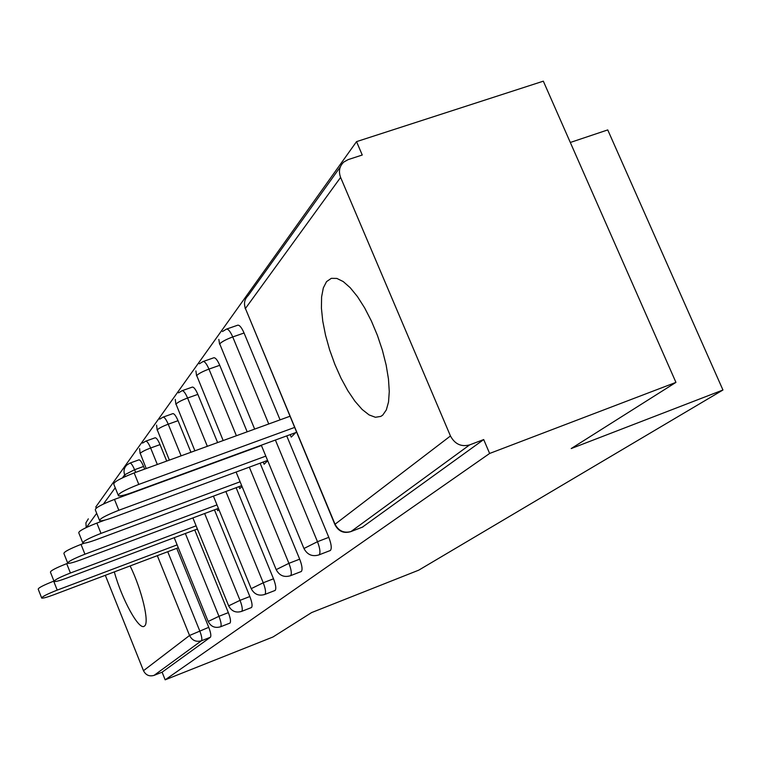 <?xml version="1.0" encoding="UTF-8"?>
<svg xmlns="http://www.w3.org/2000/svg" width="761" height="761" viewBox="0 0 761 761"><rect width="100%" height="100%" fill="white"/><g stroke="black" fill="none" stroke-linecap="round" stroke-linejoin="round"><path stroke-width="1.14" d="M326.545 281.618L323.33 287.905L321.599 296.904L321.418 308.167L322.759 321.142L325.546 335.259L329.646 349.898L334.888 364.424L341.023 378.207L347.815 390.669L354.959 401.247L362.15 409.466L369.075 414.907L375.401 417.275L380.833 416.4L382.764 415.078L386.322 409.913L388.538 401.951L389.271 391.515L388.471 379.035L386.15 365.071L382.403 350.269L377.399 335.335L371.368 320.961L364.614 307.844L357.451 296.59L350.212 287.715L343.249 281.58L336.857 278.431L331.32 278.336L326.545 281.618M114.321 571.901C121.731 599.05 138.93 630.555 144.257 626.217L144.552 625.999C149.67 622.812 141.888 589.975 130.131 565.937M570.312 142.469L607.744 129.922L722.95 390.003L418.74 570.16L311.62 612.576L272.971 636.995L165.166 679.83L162.103 672.191L210.416 637.242L201.446 640.772L154.083 675.368L162.103 672.191M356.538 141.632L362.255 155.016L348.158 159.61L343.829 162.017C339.444 166.183 338.369 171.32 340.605 177.418L450.455 435.977C454.85 444.12 461.242 447.097 469.632 444.9L483.701 439.563L489.627 453.461L675.939 382.383L543.325 81.17L356.538 141.632L95.81 506.94L96.181 507.872M154.083 675.368C149.327 676.719 145.798 675.159 143.487 670.707L105.322 575.306M86.221 527.554L85.907 522.845L88.324 518.85M675.939 382.383L571.207 448.552L722.95 390.003M489.627 453.461L165.166 679.83M483.701 439.563L362.36 527.173M143.582 466.455L134.573 469.727C132.652 465.237 131.111 463.021 129.941 463.097L138.911 459.853C140.11 459.768 141.66 461.975 143.582 466.455L144.647 469.099M176.742 548.329L208.742 627.321C210.749 632.619 211.311 635.93 210.416 637.242M244.062 333.004L232.733 336.942C230.374 331.577 228.3 328.961 226.512 329.085L237.793 325.175C239.62 325.042 241.703 327.649 244.062 333.004L280.077 419.853M286.726 435.882L328.809 537.342C331.377 544.134 331.91 548.51 330.388 550.46L329.932 550.65M219.739 365.299L208.961 369.095C206.707 363.92 204.757 361.389 203.13 361.513L213.86 357.756C215.525 357.622 217.484 360.143 219.739 365.299L247.173 431.82M260.1 463.173L299.682 559.164C302.127 565.594 302.669 569.704 301.318 571.492L300.928 571.654M197.85 394.379L187.577 398.022C185.408 393.037 183.582 390.593 182.088 390.707L192.324 387.092C193.836 386.969 195.682 389.394 197.85 394.379L217.617 442.56M236.129 487.696L273.503 578.788C275.815 584.886 276.367 588.767 275.159 590.412L274.835 590.546M178.036 420.69L168.229 424.2C166.145 419.387 164.424 417.028 163.044 417.133L172.823 413.642C174.221 413.537 175.962 415.887 178.036 420.69L190.935 452.262M214.45 509.851L249.846 596.519C252.043 602.332 252.604 605.994 251.52 607.516L251.197 607.639M160.029 444.614L150.63 448.001C148.642 443.349 147.006 441.066 145.741 441.161L155.101 437.794C156.386 437.699 158.031 439.972 160.029 444.614L166.716 461.071M194.74 529.97L228.348 612.624C230.45 618.17 231.011 621.651 230.031 623.059L229.755 623.164M197.042 529.104L197.993 530.465M216.99 508.909L217.722 510.707L218.892 509.547M238.935 486.65L239.753 488.657L241.998 486.403M263.211 462.022L264.134 464.248L267.691 460.69M290.207 434.607L291.244 437.109L296.419 431.925M41.598 597.785L38.221 589.233C38.126 587.968 43.282 585.276 53.679 581.176L57.227 590.108C46.821 594.227 41.655 596.89 41.731 598.117C43.158 598.336 47.096 597.252 53.565 594.855L178.293 547.739M57.227 590.108L177.132 544.876M53.983 581.138L50.454 572.243C50.255 570.874 55.667 568.01 66.702 563.663L70.421 573.014C59.387 577.371 53.964 580.215 54.145 581.537C55.677 581.775 59.767 580.662 66.397 578.217L197.384 528.981M70.421 573.014L196.1 525.832M66.702 563.663L67.719 563.273M67.605 562.826L63.924 553.57C63.582 552.077 69.28 549.014 81.027 544.391L84.937 554.198C73.199 558.84 67.482 561.875 67.805 563.311C69.46 563.559 73.703 562.436 80.514 559.934L218.407 508.377M84.937 554.198L216.99 504.904M81.027 544.391L84.233 543.192M82.673 542.583L78.821 532.938C78.288 531.311 84.309 528.029 96.866 523.083L100.994 533.394C88.438 538.35 82.407 541.613 82.901 543.173C84.718 543.44 89.113 542.298 96.086 539.758L241.684 485.632M100.994 533.394L240.105 481.78M96.866 523.083L105.142 520.02M99.406 520.086L95.372 510.032C94.611 508.253 100.966 504.714 114.464 499.397L118.84 510.27C105.341 515.597 98.959 519.116 99.701 520.819C101.679 521.095 106.236 519.934 113.379 517.356L267.577 460.415M118.84 510.27L265.808 456.115M114.464 499.397L261.432 445.518M118.117 494.935L113.903 484.462C112.809 482.512 119.553 478.659 134.155 472.914L138.797 484.415C124.195 490.17 117.432 493.984 118.488 495.858C120.666 496.134 125.394 494.964 132.671 492.348L295.782 432.571M138.797 484.415L294.564 427.454M134.155 472.914L289.922 416.277M143.487 670.707L189.546 635.483L157.318 555.663M125.346 476.481L124.661 474.788L122.454 477.832M115.234 487.772L103.42 504.029M96.685 513.314L86.402 527.468M167.734 551.725L199.734 630.85C201.741 636.158 202.312 639.468 201.446 640.772C196.129 642.265 192.162 640.496 189.546 635.483L208.742 627.321M135.639 472.372L134.573 469.727L124.661 474.788C123.339 470.964 124.1 467.673 126.935 464.923L129.941 463.097M340.605 177.418L245.423 308.5L335.04 524.234L450.455 435.977M469.632 444.9L351.03 531.52L362.911 526.945M362.845 526.983L350.973 531.558C343.934 533.756 338.616 531.52 335.03 524.862L335.04 524.234C338.635 530.997 343.972 533.432 351.03 531.52L350.345 531.758M340.338 166.897L248.267 295.477C244.538 299.054 243.587 303.392 245.423 308.5L334.84 524.396M157.327 464.486L150.63 448.001C145.18 450.065 141.717 451.844 140.233 453.347L146.198 468.538M185.351 533.509L218.959 616.296L208.162 621.471C210.911 626.674 215.068 628.434 220.652 626.741L220.386 626.836M228.348 612.624L218.959 616.296C221.061 621.851 221.632 625.333 220.68 626.731L230.003 623.078M169.361 460.11L157.27 429.879C158.878 428.243 162.521 426.35 168.229 424.2L181.118 455.839M204.642 513.523L240.029 600.343L249.846 596.519M194.892 450.826L176.01 404.072C177.751 402.284 181.603 400.267 187.577 398.022L207.344 446.298M225.865 491.511L263.239 582.774L273.503 578.788M223.163 440.543L196.719 375.554C198.611 373.584 202.692 371.435 208.961 369.095L236.395 435.739M249.323 467.149L288.914 563.33L299.682 559.164M254.65 429.099L219.72 343.886C221.784 341.708 226.122 339.396 232.733 336.942L268.747 423.972M275.396 440.039L317.48 541.699L328.809 537.342M251.491 607.535L241.751 611.34C242.807 609.827 242.236 606.165 240.029 600.343L228.661 605.851C231.534 611.292 235.891 613.128 241.722 611.359L241.408 611.463M275.13 590.431L264.942 594.398C266.122 592.762 265.551 588.89 263.239 582.774L251.216 588.653C254.25 594.36 258.807 596.282 264.904 594.427L264.543 594.541M301.27 571.521L290.597 575.658C291.91 573.88 291.358 569.77 288.914 563.33L276.176 569.637C279.373 575.63 284.167 577.647 290.55 575.687L290.122 575.83M330.341 550.498L319.116 554.826C320.609 552.876 320.058 548.5 317.48 541.699L303.953 548.5C307.33 554.807 312.371 556.928 319.068 554.864L318.555 555.026M139.615 448.6L140.119 453.537M174.212 537.694L208.095 621.309M145.741 441.161L142.583 443.073M156.595 425.123L157.156 430.089M192.885 517.918L228.576 605.651M163.044 417.133L159.705 419.159M175.268 399.354L175.886 404.3M213.413 496.143L251.12 588.415M182.088 390.707L178.54 392.857M195.91 370.921L196.576 375.791M236.1 472.039L276.062 569.342M203.13 361.513L199.344 363.796M218.845 339.416L219.568 344.134M261.299 445.204L303.801 548.129M226.512 329.085L222.459 331.53M244.49 304.314L245.261 308.757"/></g></svg>
